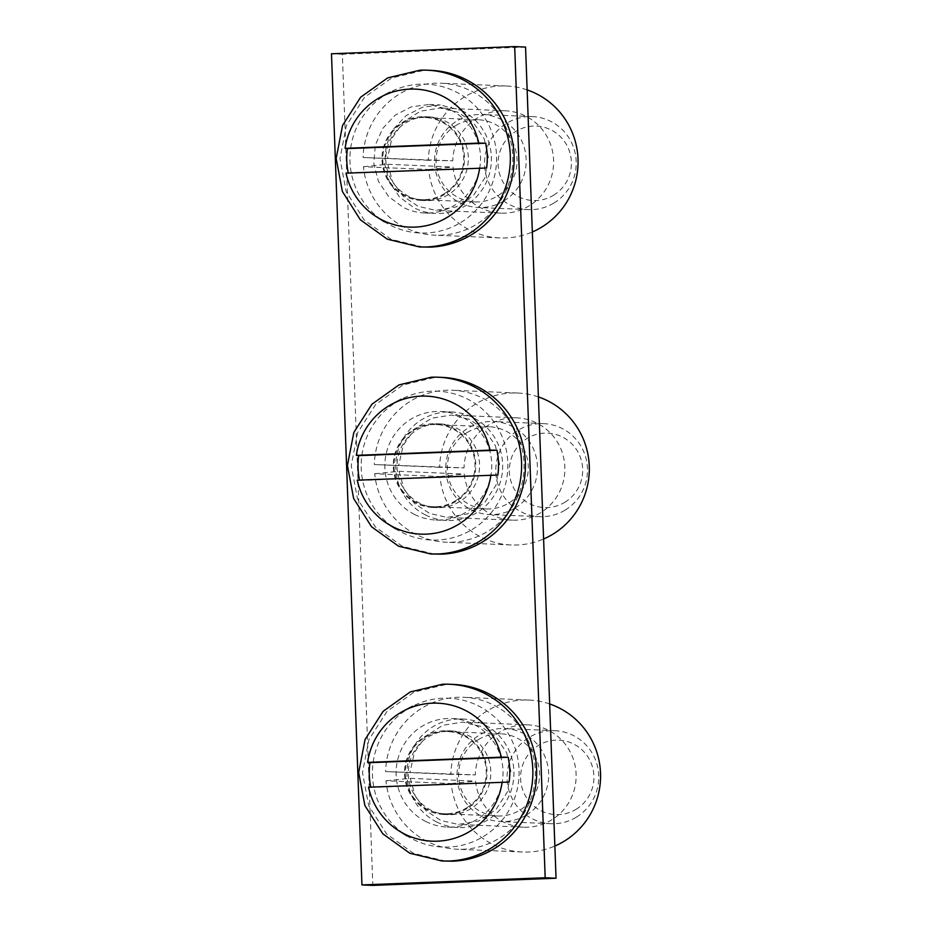 <?xml version="1.0" encoding="UTF-8"?>
<svg xmlns="http://www.w3.org/2000/svg" width="932" height="932" viewBox="0 0 932 932"><rect width="100%" height="100%" fill="white"/><g stroke="black" fill="none" stroke-linecap="round" stroke-linejoin="round"><path stroke-width="0.7" stroke-dasharray="4.66 3.5" d="M451.205 783.567L475.53 781.109A51.213 50.421 -87.6 0 0 523.539 827.197A51.213 50.421 -87.6 0 0 576.092 774.061A51.213 50.421 -87.6 0 0 527.885 724.863A51.213 50.421 -87.6 0 0 475.308 774.9L385.615 771.579A76.04 74.863 92.4 0 1 459.942 697.229A76.04 74.863 92.4 0 1 463.682 697.287A76.04 74.863 92.4 0 1 535.271 770.333A76.04 74.863 92.4 0 1 465.511 849.122A76.04 74.863 -87.6 0 1 457.228 849.238A76.04 74.863 -87.6 0 1 385.953 780.795L451.205 783.567A76.04 74.863 -87.6 0 0 522.491 852.011A76.04 74.863 -87.6 0 0 530.762 851.895A76.04 74.863 -87.6 0 0 554.866 846.035M385.953 780.795L410.278 778.337L475.53 781.109M410.278 778.337L415.171 795.846L425.796 810.502L440.789 820.451L458.276 824.436L478.664 820.987L495.999 809.535L507.358 791.99L510.841 771.288L506.705 752.8L496.208 737.119L480.819 726.389L462.633 722.102L442.956 725.259L426.017 735.907L414.449 752.392L410.045 772.139M549.659 703.951A76.04 74.863 -87.6 0 0 528.933 700.06A76.04 74.863 -87.6 0 0 525.194 699.99A76.04 74.863 -87.6 0 0 450.867 774.352L475.308 774.9M450.867 774.352L385.615 771.579M576.36 817.154A46.553 45.831 -87.6 0 0 597.342 765.743A46.553 45.831 -87.6 0 0 554.878 730.676A46.553 45.831 -87.6 0 0 529.446 737.224A46.553 45.831 -87.6 0 0 508.464 788.635A46.553 45.831 -87.6 0 0 550.928 823.702A46.553 45.831 -87.6 0 0 576.36 817.154M576.023 809.337A37.245 36.663 -87.6 0 0 588.756 758.264A37.245 36.663 -87.6 0 0 538.486 745.402A37.245 36.663 -87.6 0 0 525.753 796.476A37.245 36.663 -87.6 0 0 576.023 809.337M526.335 815.034A46.553 45.831 -87.6 0 0 547.317 763.623A46.553 45.831 -87.6 0 0 504.853 728.544A46.553 45.831 -87.6 0 0 479.421 735.103A46.553 45.831 -87.6 0 0 458.428 786.515A46.553 45.831 -87.6 0 0 500.903 821.581A46.553 45.831 -87.6 0 0 526.335 815.034M478.349 739.6A41.124 40.484 92.4 0 1 500.81 733.81A41.124 40.484 92.4 0 1 538.323 764.788A41.124 40.484 92.4 0 1 519.788 810.199A41.124 40.484 92.4 0 1 497.327 815.989A41.124 40.484 92.4 0 1 459.814 785.012A41.124 40.484 92.4 0 1 478.349 739.6M466.489 807.939A41.124 40.484 -87.6 0 0 485.036 762.527A41.124 40.484 -87.6 0 0 447.523 731.55A41.124 40.484 -87.6 0 0 425.05 737.34A41.124 40.484 -87.6 0 0 406.515 782.752A41.124 40.484 -87.6 0 0 444.028 813.729A41.124 40.484 -87.6 0 0 466.489 807.939M483.3 836.587A74.49 73.337 -87.6 0 0 510.002 736.595A74.49 73.337 -87.6 0 0 412.538 706.293A74.49 73.337 -87.6 0 0 408.239 708.693A74.49 73.337 -87.6 0 0 407.039 835.946A74.49 73.337 -87.6 0 0 483.3 836.587M368.513 787.202L370.831 787.493A71.368 70.261 92.4 0 1 370.75 787.121M370.831 787.493L509.117 782.076M453.325 684.426A88.458 87.084 -87.6 0 0 446.335 684.414L414.088 692.092L386.966 711.442L368.897 739.659L362.49 772.663L368.699 805.691L386.617 833.965L413.622 853.397L445.834 861.18M451.111 814.673A41.905 41.253 -87.6 0 0 490.826 772.873A41.905 41.253 -87.6 0 0 451.356 730.944A41.905 41.253 -87.6 0 0 448.047 730.933A41.905 41.253 -87.6 0 0 408.333 772.733A41.905 41.253 -87.6 0 0 447.803 814.661A41.905 41.253 -87.6 0 0 451.111 814.673M444.238 730.77A41.905 41.253 -87.6 0 0 404.523 772.57A41.905 41.253 -87.6 0 0 443.993 814.51A41.905 41.253 -87.6 0 0 447.313 814.51A41.905 41.253 -87.6 0 0 487.028 772.71A41.905 41.253 -87.6 0 0 447.546 730.781A41.905 41.253 -87.6 0 0 444.238 730.77M461.818 110.559A54.312 53.474 92.4 0 1 489.708 172.723A54.312 53.474 92.4 0 1 435.64 213.463A54.312 53.474 92.4 0 1 414.064 207.824L399.467 196.967L389.296 181.775L384.683 163.997L386.163 145.672L393.595 128.896L406.119 115.603L422.289 107.296L440.242 104.943L461.818 110.559M450.937 110.104A54.312 53.474 92.4 0 1 478.838 172.257A54.312 53.474 92.4 0 1 424.759 212.997A54.312 53.474 92.4 0 1 403.195 207.37L388.586 196.512L378.404 181.321L373.79 163.543L375.293 145.217L382.726 128.43L395.238 115.125L411.408 106.819L429.361 104.466L450.937 110.104M414.449 514.406A54.312 53.474 -87.6 0 0 436.025 520.033A54.312 53.474 -87.6 0 0 490.092 479.293A54.312 53.474 -87.6 0 0 462.19 417.14A54.312 53.474 -87.6 0 0 440.626 411.501A54.312 53.474 -87.6 0 0 386.547 452.253A54.312 53.474 -87.6 0 0 414.449 514.406M425.703 821.442A54.312 53.474 -87.6 0 0 447.278 827.068A54.312 53.474 -87.6 0 0 501.358 786.328A54.312 53.474 -87.6 0 0 473.456 724.176A54.312 53.474 -87.6 0 0 451.88 718.537A54.312 53.474 -87.6 0 0 397.801 759.277A54.312 53.474 -87.6 0 0 425.703 821.442M525.566 47.066L342.347 54.242L372.823 885.4M425.33 514.86A54.312 53.474 -87.6 0 0 446.894 520.499A54.312 53.474 -87.6 0 0 500.973 479.747A54.312 53.474 -87.6 0 0 473.072 417.594A54.312 53.474 -87.6 0 0 451.496 411.967A54.312 53.474 -87.6 0 0 397.428 452.707A54.312 53.474 -87.6 0 0 425.33 514.86M436.584 821.896A54.312 53.474 -87.6 0 0 458.16 827.534A54.312 53.474 -87.6 0 0 512.227 786.783A54.312 53.474 -87.6 0 0 484.325 724.63A54.312 53.474 -87.6 0 0 462.761 719.003A54.312 53.474 -87.6 0 0 408.682 759.743A54.312 53.474 -87.6 0 0 436.584 821.896M342.347 54.242L331.477 53.776M439.951 476.532L464.276 474.073A51.213 50.421 -87.6 0 0 512.285 520.161A51.213 50.421 -87.6 0 0 564.839 467.025A51.213 50.421 -87.6 0 0 516.619 417.839A51.213 50.421 -87.6 0 0 464.043 467.864L374.349 464.555A76.04 74.863 92.4 0 1 448.676 390.193A76.04 74.863 92.4 0 1 452.416 390.252A76.04 74.863 92.4 0 1 524.005 463.297A76.04 74.863 92.4 0 1 454.245 542.086A76.04 74.863 -87.6 0 1 445.974 542.203A76.04 74.863 -87.6 0 1 374.687 473.759L439.951 476.532A76.04 74.863 -87.6 0 0 511.225 544.975A76.04 74.863 -87.6 0 0 519.508 544.859A76.04 74.863 -87.6 0 0 543.601 538.999M374.687 473.759L399.024 471.301L464.276 474.073M399.024 471.301L403.917 488.811L414.53 503.466L429.536 513.415L447.022 517.4L467.41 513.963L484.745 502.511L496.104 484.955L499.587 464.252L495.44 445.764L484.955 430.083L469.565 419.353L451.368 415.066L431.702 418.223L414.752 428.871L403.183 445.356L398.791 465.103M538.393 396.916A76.04 74.863 -87.6 0 0 517.679 393.024A76.04 74.863 -87.6 0 0 513.94 392.966A76.04 74.863 -87.6 0 0 439.613 467.316L464.043 467.864M439.613 467.316L374.349 464.555M428.685 169.496L453.022 167.038A51.213 50.421 -87.6 0 0 501.02 213.125A51.213 50.421 -87.6 0 0 553.585 159.989A51.213 50.421 -87.6 0 0 505.365 110.803A51.213 50.421 -87.6 0 0 452.789 160.828L363.096 157.52A76.04 74.863 92.4 0 1 437.423 83.158A76.04 74.863 92.4 0 1 441.162 83.228A76.04 74.863 92.4 0 1 512.751 156.261A76.04 74.863 92.4 0 1 442.991 235.062A76.04 74.863 -87.6 0 1 434.72 235.167A76.04 74.863 -87.6 0 1 363.433 166.723L428.685 169.496A76.04 74.863 -87.6 0 0 499.971 237.94A76.04 74.863 -87.6 0 0 508.243 237.823A76.04 74.863 -87.6 0 0 532.347 231.963M363.433 166.723L387.759 164.265L453.022 167.038M387.759 164.265L392.652 181.775L403.276 196.431L418.282 206.38L435.768 210.364L456.156 206.927L473.479 195.475L484.838 177.93L488.321 157.228L484.186 138.728L473.701 123.047L458.299 112.318L440.114 108.03L420.437 111.188L403.498 121.847L391.929 138.32L387.537 158.067M527.139 89.891A76.04 74.863 -87.6 0 0 506.414 85.989A76.04 74.863 -87.6 0 0 502.674 85.93A76.04 74.863 -87.6 0 0 428.347 160.281L452.789 160.828M428.347 160.281L363.096 157.52M565.107 510.119A46.553 45.831 -87.6 0 0 586.088 458.707A46.553 45.831 -87.6 0 0 543.624 423.641A46.553 45.831 -87.6 0 0 518.192 430.188A46.553 45.831 -87.6 0 0 497.199 481.599A46.553 45.831 -87.6 0 0 539.675 516.666A46.553 45.831 -87.6 0 0 565.107 510.119M564.757 502.313A37.245 36.663 -87.6 0 0 577.502 451.239A37.245 36.663 -87.6 0 0 527.232 438.366A37.245 36.663 -87.6 0 0 514.487 489.44A37.245 36.663 -87.6 0 0 564.757 502.313M515.07 507.998A46.553 45.831 -87.6 0 0 536.063 456.587A46.553 45.831 -87.6 0 0 493.587 421.52A46.553 45.831 -87.6 0 0 468.155 428.068A46.553 45.831 -87.6 0 0 447.174 479.479A46.553 45.831 -87.6 0 0 489.638 514.546A46.553 45.831 -87.6 0 0 515.07 507.998M467.083 432.565A41.124 40.484 92.4 0 1 489.556 426.786A41.124 40.484 92.4 0 1 527.069 457.763A41.124 40.484 92.4 0 1 508.534 503.175A41.124 40.484 92.4 0 1 486.061 508.954A41.124 40.484 92.4 0 1 448.548 477.976A41.124 40.484 92.4 0 1 467.083 432.565M455.235 500.915A41.124 40.484 -87.6 0 0 473.771 455.492A41.124 40.484 -87.6 0 0 436.258 424.526A41.124 40.484 -87.6 0 0 413.796 430.304A41.124 40.484 -87.6 0 0 395.261 475.716A41.124 40.484 -87.6 0 0 432.774 506.693A41.124 40.484 -87.6 0 0 455.235 500.915M472.046 529.551A74.49 73.337 -87.6 0 0 498.737 429.559A74.49 73.337 -87.6 0 0 401.284 399.257A74.49 73.337 -87.6 0 0 396.985 401.669A74.49 73.337 -87.6 0 0 395.774 528.91A74.49 73.337 -87.6 0 0 472.046 529.551M357.259 480.166L359.577 480.458A71.368 70.261 92.4 0 1 359.496 480.085M359.577 480.458L497.863 475.04M442.071 377.39A88.458 87.084 -87.6 0 0 435.081 377.378L402.822 385.056L375.713 404.406L357.632 432.623L351.236 465.627L357.445 498.655L375.363 526.93L402.368 546.362L434.568 554.144M439.857 507.637A41.905 41.253 -87.6 0 0 479.572 465.837A41.905 41.253 -87.6 0 0 440.102 423.909A41.905 41.253 -87.6 0 0 436.782 423.897A41.905 41.253 -87.6 0 0 397.067 465.697A41.905 41.253 -87.6 0 0 436.549 507.637A41.905 41.253 -87.6 0 0 439.857 507.637M432.984 423.734A41.905 41.253 -87.6 0 0 393.257 465.546A41.905 41.253 -87.6 0 0 432.739 507.474A41.905 41.253 -87.6 0 0 436.048 507.474A41.905 41.253 -87.6 0 0 475.763 465.674A41.905 41.253 -87.6 0 0 436.293 423.745A41.905 41.253 -87.6 0 0 432.984 423.734M553.841 203.083A46.553 45.831 -87.6 0 0 574.834 151.671A46.553 45.831 -87.6 0 0 532.358 116.605A46.553 45.831 -87.6 0 0 506.926 123.152A46.553 45.831 -87.6 0 0 485.945 174.564A46.553 45.831 -87.6 0 0 528.409 209.63A46.553 45.831 -87.6 0 0 553.841 203.083M553.503 195.277A37.245 36.663 -87.6 0 0 566.237 144.204A37.245 36.663 -87.6 0 0 515.967 131.33A37.245 36.663 -87.6 0 0 503.233 182.404A37.245 36.663 -87.6 0 0 553.503 195.277M503.816 200.963A46.553 45.831 -87.6 0 0 524.798 149.551A46.553 45.831 -87.6 0 0 482.333 114.485A46.553 45.831 -87.6 0 0 456.901 121.032A46.553 45.831 -87.6 0 0 435.908 172.443A46.553 45.831 -87.6 0 0 478.384 207.51A46.553 45.831 -87.6 0 0 503.816 200.963M455.83 125.529A41.124 40.484 92.4 0 1 478.291 119.75A41.124 40.484 92.4 0 1 515.804 150.728A41.124 40.484 92.4 0 1 497.269 196.139A41.124 40.484 92.4 0 1 474.807 201.918A41.124 40.484 92.4 0 1 437.294 170.94A41.124 40.484 92.4 0 1 455.83 125.529M443.982 193.879A41.124 40.484 -87.6 0 0 462.517 148.468A41.124 40.484 -87.6 0 0 425.004 117.49A41.124 40.484 -87.6 0 0 402.542 123.269A41.124 40.484 -87.6 0 0 383.996 168.68A41.124 40.484 -87.6 0 0 421.52 199.658A41.124 40.484 -87.6 0 0 443.982 193.879M460.792 222.515A74.49 73.337 -87.6 0 0 487.483 122.535A74.49 73.337 -87.6 0 0 390.019 92.221A74.49 73.337 -87.6 0 0 385.732 94.633A74.49 73.337 -87.6 0 0 384.52 221.874A74.49 73.337 -87.6 0 0 460.792 222.515M346.005 173.131L348.312 173.422A71.368 70.261 92.4 0 1 348.242 173.049M348.312 173.422L486.597 168.005M430.817 70.354A88.458 87.084 -87.6 0 0 423.827 70.343L391.568 78.02L364.459 97.371L346.378 125.587L339.97 158.591L346.18 191.631L364.097 219.894L391.102 239.326L423.314 247.108M428.603 200.601A41.905 41.253 -87.6 0 0 468.318 158.801A41.905 41.253 -87.6 0 0 428.837 116.873A41.905 41.253 -87.6 0 0 425.528 116.873A41.905 41.253 -87.6 0 0 385.813 158.673A41.905 41.253 -87.6 0 0 425.283 200.601A41.905 41.253 -87.6 0 0 428.603 200.601M421.718 116.71A41.905 41.253 -87.6 0 0 382.003 158.51A41.905 41.253 -87.6 0 0 421.485 200.438A41.905 41.253 -87.6 0 0 424.794 200.438A41.905 41.253 -87.6 0 0 464.509 158.638A41.905 41.253 -87.6 0 0 425.027 116.71A41.905 41.253 -87.6 0 0 421.718 116.71M522.491 852.011L457.228 849.238M523.539 827.197L458.288 824.436M527.885 724.863L462.622 722.102M528.933 700.06L463.682 697.287M554.878 730.676L504.853 728.544M550.928 823.702L500.903 821.581M500.81 733.81L447.523 731.55M497.327 815.989L444.028 813.729M451.356 730.944L447.546 730.781M447.803 814.661L443.993 814.51M424.759 212.997L435.64 213.463M429.361 104.466L440.242 104.932M436.025 520.033L446.894 520.499M440.626 411.501L451.496 411.967M447.278 827.068L458.16 827.534M451.88 718.537L462.761 719.003M511.225 544.975L445.974 542.203M512.285 520.161L447.022 517.4M516.619 417.839L451.368 415.066M517.679 393.024L452.416 390.252M499.971 237.94L434.72 235.167M501.02 213.125L435.768 210.364M505.365 110.803L440.114 108.03M506.414 85.989L441.162 83.228M543.624 423.641L493.587 421.52M539.675 516.666L489.638 514.546M489.556 426.786L436.258 424.526M486.061 508.954L432.774 506.693M440.102 423.909L436.293 423.745M436.549 507.637L432.739 507.474M532.358 116.605L482.333 114.485M528.409 209.63L478.384 207.51M478.291 119.75L425.004 117.49M474.807 201.918L421.52 199.658M428.837 116.873L425.027 116.71M425.283 200.601L421.485 200.438"/><path stroke-width="1.4" d="M554.866 846.035A76.04 74.863 -87.6 0 0 600.523 773.106A76.04 74.863 -87.6 0 0 549.659 703.951M502.185 781.971A69.061 67.989 92.4 0 1 469.693 831.461A69.061 67.989 92.4 0 1 398.989 830.866A69.061 67.989 92.4 0 1 368.513 787.202L509.117 782.076A71.368 70.261 92.4 0 0 508.208 757.262L369.922 762.679A71.368 70.261 92.4 0 0 370.75 787.121M501.276 757.157L367.604 762.388A69.061 67.989 92.4 0 1 400.108 712.898A69.061 67.989 92.4 0 1 404.08 710.662A69.061 67.989 92.4 0 1 501.276 757.157L508.208 757.262M367.604 762.388L369.922 762.679M442.024 861.017L452.824 861.191A88.458 87.084 -87.6 0 0 536.669 772.943A88.458 87.084 -87.6 0 0 453.325 684.426L449.527 684.263A88.458 87.084 -87.6 0 0 442.537 684.251L410.278 691.928L383.168 711.279L365.088 739.495L358.68 772.5L364.89 805.528L382.807 833.802L409.812 853.234L442.024 861.017L449.014 861.028A88.458 87.084 -87.6 0 0 532.859 772.779A88.458 87.084 -87.6 0 0 449.527 684.263M331.477 53.776L361.954 884.934L545.173 877.758L514.685 46.6L331.477 53.776M361.954 884.934L372.823 885.4L556.043 878.224L525.566 47.066L514.685 46.6M556.043 878.224L545.173 877.758M543.601 538.999A76.04 74.863 -87.6 0 0 589.269 466.07A76.04 74.863 -87.6 0 0 538.393 396.916M532.347 231.963A76.04 74.863 -87.6 0 0 578.015 159.034A76.04 74.863 -87.6 0 0 527.139 89.891M490.931 474.936A69.061 67.989 92.4 0 1 458.439 524.425A69.061 67.989 92.4 0 1 387.724 523.831A69.061 67.989 92.4 0 1 357.259 480.166L497.863 475.04A71.368 70.261 92.4 0 0 496.954 450.226L358.669 455.643A71.368 70.261 92.4 0 0 359.496 480.085M490.022 450.121L356.35 455.364A69.061 67.989 92.4 0 1 388.842 405.863A69.061 67.989 92.4 0 1 392.826 403.626A69.061 67.989 92.4 0 1 490.022 450.121L496.954 450.226M356.35 455.364L358.669 455.643M430.77 553.981L441.558 554.156A88.458 87.084 -87.6 0 0 525.415 465.907A88.458 87.084 -87.6 0 0 442.071 377.39L438.261 377.227A88.458 87.084 -87.6 0 0 431.271 377.215L399.024 384.893L371.903 404.243L353.834 432.46L347.426 465.464L353.636 498.503L371.553 526.766L398.558 546.199L430.77 553.981L437.76 553.992A88.458 87.084 -87.6 0 0 521.605 465.744A88.458 87.084 -87.6 0 0 438.261 377.227M479.677 167.9A69.061 67.989 92.4 0 1 447.174 217.401A69.061 67.989 92.4 0 1 376.47 216.795A69.061 67.989 92.4 0 1 346.005 173.131L486.597 168.005A71.368 70.261 92.4 0 0 485.688 143.19L347.403 148.607A71.368 70.261 92.4 0 0 348.242 173.049M478.768 143.085L345.085 148.328A69.061 67.989 92.4 0 1 377.588 98.827A69.061 67.989 92.4 0 1 381.572 96.602A69.061 67.989 92.4 0 1 478.768 143.085L485.688 143.19M345.085 148.328L347.403 148.607M419.505 246.957L430.304 247.12A88.458 87.084 -87.6 0 0 514.149 158.871A88.458 87.084 -87.6 0 0 430.817 70.354L427.007 70.191A88.458 87.084 -87.6 0 0 420.017 70.191L387.759 77.857L360.649 97.208L342.568 125.424L336.172 158.428L342.382 191.468L360.3 219.731L387.304 239.175L419.505 246.957L426.495 246.968A88.458 87.084 -87.6 0 0 510.34 158.72A88.458 87.084 -87.6 0 0 427.007 70.191M404.08 710.662L412.538 706.293M398.989 830.866L407.039 835.946M392.826 403.626L401.284 399.257M387.724 523.831L395.774 528.91M381.572 96.602L390.019 92.221M376.47 216.795L384.52 221.874"/></g></svg>
